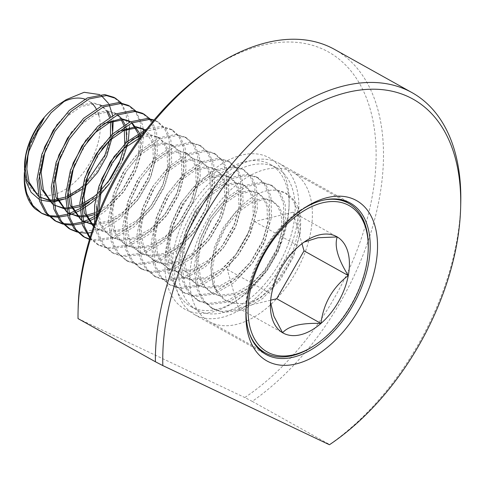 <?xml version="1.0" encoding="UTF-8"?>
<svg xmlns="http://www.w3.org/2000/svg" width="485" height="485" viewBox="0 0 485 485"><rect width="100%" height="100%" fill="white"/><g stroke="black" fill="none" stroke-linecap="round" stroke-linejoin="round"><path stroke-width="0.36" stroke-dasharray="2.42 1.82" d="M211.515 68.149A207.956 125.088 -60.8 0 1 359.009 82.596A207.956 125.088 -60.8 0 1 340.24 287.296A207.956 125.088 -60.8 0 1 244.81 397.536L252.236 401.368A213.151 128.216 119.2 0 0 346.696 290.667A213.151 128.216 119.2 0 0 334.577 49.421M460.75 203.276A213.151 128.216 -60.8 0 1 424.072 333.832A213.151 128.216 -60.8 0 1 329.612 444.533L329.436 444.751M303.21 208.805A86.645 52.119 119.2 0 0 301.609 209.817A86.645 52.119 119.2 0 0 260.96 256.335A86.645 52.119 119.2 0 0 246.053 309.406A86.645 52.119 119.2 0 0 246.028 311.303M274.243 255.941A86.645 52.119 119.2 0 0 289.151 202.869A86.645 52.119 119.2 0 0 249.49 153.848A86.645 52.119 119.2 0 0 179.959 211.145A86.645 52.119 119.2 0 0 172.139 296.444A86.645 52.119 119.2 0 0 233.594 302.458A86.645 52.119 119.2 0 0 274.243 255.941M186.416 214.515A81.45 48.991 -60.8 0 1 270.412 164.439A81.45 48.991 -60.8 0 1 289.06 206.731A81.45 48.991 -60.8 0 1 275.043 256.62A81.45 48.991 -60.8 0 1 236.832 300.348A81.45 48.991 -60.8 0 1 191.048 306.696A81.45 48.991 -60.8 0 1 186.416 214.515M283.913 261.336A86.645 52.119 119.2 0 0 278.99 163.269A86.645 52.119 119.2 0 0 189.635 216.54A86.645 52.119 119.2 0 0 194.558 314.607A86.645 52.119 119.2 0 0 283.913 261.336M281.088 259.996A81.45 48.991 119.2 0 0 276.456 167.81A81.45 48.991 119.2 0 0 192.46 217.886A81.45 48.991 119.2 0 0 197.092 310.067A81.45 48.991 119.2 0 0 281.088 259.996M252.236 401.368L329.612 444.533M78.03 318.596L244.81 397.536M78.206 318.378A207.956 125.088 -60.8 0 1 78.176 307.163M249.047 332.401A85.609 51.495 -60.8 0 1 289.8 218.171A85.609 51.495 -60.8 0 1 322.749 200.293M368.267 247.786A85.609 51.495 -60.8 0 1 324.125 338.021A85.609 51.495 -60.8 0 1 313.377 346.181M95.957 220.069L98.473 233.915L104.354 245.416L113.393 253.334L123.675 256.717L142.754 254.31L162.645 242.809L180.456 224.04L193.606 200.929L200.238 177.08L199.468 156.188L194.782 145.354L187.01 138.152L177.831 135.382L160.535 138.783L142.426 151.278L126.403 171.047L115.036 195.152L110.192 219.996L112.75 241.882L118.637 253.382L127.67 261.294L137.952 264.683L157.037 262.276L176.928 250.775L194.734 232.006L207.889 208.896L214.515 185.046L213.746 164.154L209.065 153.321L201.287 146.118L192.115 143.348L174.812 146.749L156.71 159.244L140.68 179.013L129.319 203.118L124.475 227.962L127.028 249.848L132.914 261.348L141.953 269.26L152.229 272.643L171.314 270.242L191.205 258.741L209.017 239.972L222.166 216.862L228.793 193.012L228.023 172.12L223.342 161.287L215.57 154.078L206.392 151.314L189.095 154.715L170.987 167.21L154.964 186.98L143.596 211.084L138.752 235.928L141.311 257.814L147.191 269.314L156.231 277.226L166.513 280.609L185.591 278.208L205.488 266.708L223.294 247.938L236.444 224.828L243.076 200.978L242.306 180.087L237.62 169.253L229.848 162.045L220.669 159.28L203.373 162.681L185.264 175.176L169.241 194.946L157.874 219.05L153.03 243.894L155.588 265.78L161.475 277.281L170.508 285.192L180.79 288.575L199.875 286.174L219.766 274.674L237.577 255.904L250.727 232.794L257.353 208.944L256.583 188.053L251.903 177.219L244.125 170.011L234.952 167.246L217.65 170.647L199.547 183.142L183.518 202.912L172.157 227.016L167.313 251.86L169.865 273.746L175.752 285.247L184.791 293.158L195.067 296.541L214.152 294.14L234.043 282.64L251.854 263.87L265.004 240.76L271.63 216.91L270.86 196.019L266.18 185.185L258.408 177.977L249.229 175.212L231.933 178.613L213.824 191.108L197.801 210.878L186.434 234.982L181.59 259.827L184.148 281.712L190.029 293.213L199.068 301.124L209.35 304.507L228.429 302.106L248.326 290.606L266.132 271.836L279.287 248.726L285.914 224.876L285.144 203.985L280.457 193.151L272.685 185.943L263.507 183.178L246.21 186.579L228.102 199.074L212.078 218.844L200.711 242.949L195.873 267.793L198.426 289.678L204.312 301.179L213.345 309.09L223.627 312.473L242.712 310.073L262.603 298.572L280.415 279.796L293.564 256.692L300.191 232.836L299.421 211.951L297.457 206.07C312.364 238.214 272.764 307.223 238.668 303.489L226.028 300.942L216.831 290.733C196.655 262.615 235.346 193.46 270.333 190.229A68.227 41.037 -60.8 0 1 286.029 193.388A68.227 41.037 -60.8 0 1 297.457 206.07M94.63 223.724L96.685 232.921L102.571 244.422L111.611 252.333L121.887 255.716L140.971 253.315L160.862 241.815L178.674 223.039L191.824 199.935L198.45 176.079L197.68 155.194L193 144.36L185.228 137.152L176.049 134.387L158.753 137.788L140.644 150.283L124.621 170.047L113.254 194.152L108.41 219.002L110.968 240.887L116.849 252.388L125.888 260.299L136.17 263.682L155.248 261.282L175.14 249.781L192.951 231.005L206.101 207.901L212.733 184.045L211.957 163.16L207.277 152.326L199.505 145.118L190.326 142.354L173.03 145.755L154.921 158.249L138.898 178.013L127.531 202.118L122.687 226.968L125.245 248.853L131.126 260.354L140.165 268.266L150.447 271.648L169.532 269.248L189.423 257.747L207.228 238.972L220.384 215.867L227.01 192.012L226.24 171.126L221.56 160.292L213.782 153.084L204.603 150.32L187.307 153.715L169.204 166.216L153.175 185.979L141.808 210.084L136.97 234.934L139.522 256.82L145.409 268.32L154.448 276.232L164.724 279.615L183.809 277.214L203.7 265.713L221.512 246.938L234.661 223.834L241.287 199.978L240.518 179.092L235.837 168.259L228.065 161.05L218.887 158.286L201.59 161.681L183.482 174.182L167.458 193.945L156.091 218.05L151.247 242.9L153.806 264.786L159.686 276.286L168.725 284.198L179.007 287.581L198.086 285.18L217.977 273.679L235.789 254.904L248.938 231.8L255.571 207.944L254.795 187.058L250.114 176.225L242.342 169.016L233.164 166.252L215.867 169.647L197.759 182.148L181.736 201.912L170.368 226.016L165.524 250.866L168.083 272.752L173.963 284.252L183.003 292.164L193.285 295.547L212.369 293.146L232.26 281.646L250.066 262.87L263.222 239.766L269.848 215.91L269.078 195.025L264.398 184.191L256.62 176.983L247.447 174.218L230.145 177.613L212.042 190.114L196.013 209.878L184.646 233.982L179.808 258.832L182.36 280.712L188.247 292.219L197.286 300.13L207.562 303.513L226.647 301.112L246.538 289.612L264.349 270.836L277.499 247.732L284.125 223.876L283.355 202.991L278.675 192.157L270.903 184.949L261.724 182.184L244.428 185.579L226.319 198.08L210.296 217.844L198.929 241.948L194.085 266.798L196.643 288.678L202.524 300.185L211.563 308.096L221.845 311.479L240.924 309.078L260.815 297.578L278.626 278.802L291.776 255.698L298.408 231.842L297.638 210.957L292.952 200.123L285.18 192.915L276.001 190.15L270.333 190.229M90.083 237.462L99.116 245.368L109.392 248.75L128.476 246.344L148.368 234.843L166.179 216.074L179.329 192.963L185.955 169.113L185.185 148.222L180.505 137.388L172.733 130.186L163.554 127.416L144.851 131.471M89.822 238.317L97.327 244.367L107.609 247.75L126.694 245.349L146.585 233.849L164.391 215.073L177.546 191.969L184.173 168.113L183.403 147.228L178.716 136.394L170.944 129.186L161.766 126.421L146.925 128.798M89.476 239.463L95.115 240.784L114.199 238.377L134.09 226.877L151.896 208.107L165.052 184.997L171.678 161.147L170.908 140.256L166.228 129.422L158.45 122.22L153.818 120.292M89.604 239.044L93.332 239.784L112.411 237.383L132.302 225.883L150.114 207.107L163.263 184.003L169.889 160.147L169.119 139.262L164.439 128.428L156.667 121.22L154.072 119.995M91.617 232.588L105.845 227.908L119.807 218.911L137.619 200.141L150.768 177.031L157.401 153.181L156.625 132.29L152.345 122.062M150.544 119.595L149.835 118.776M76.491 231.363L79.049 231.818L98.134 229.417L118.025 217.917L135.836 199.141L148.986 176.037L155.612 152.181L154.842 131.296L150.162 120.462L142.39 113.254M143.227 128.949L142.347 124.324L135.551 110.81M97.152 214.752L103.748 209.95L121.553 191.175L134.709 168.071L141.335 144.215L140.565 123.329L135.879 112.496L128.107 105.287M128.949 120.983L128.07 116.358L121.274 102.844M120.68 159.492L127.094 135.952L126.282 115.363L121.602 104.53L113.829 97.321M83.05 236.401L83.947 236.886M77.248 232.109L78.273 232.357M86.039 233.103L87.233 233.061M68.767 228.435L69.67 228.92M62.965 224.143L63.996 224.391M71.756 225.137L72.95 225.095M81.989 223.597L83.39 223.191M88.519 221.324L89.404 220.948M94.145 218.614L95.848 217.65M97.158 216.874L105.53 210.945L123.342 192.175L136.491 169.065L142.232 150.538L143.627 133.084M143.566 132.12L143.396 130.32M54.49 220.469L55.393 220.954M62.213 223.397L63.262 223.609M71.168 224.1L72.386 224.015M81.607 222.197L83.032 221.736M87.615 219.954L88.573 219.517M94.066 216.656L95.824 215.601M48.688 216.177L49.719 216.425M57.479 217.171L58.673 217.128M67.712 215.631L69.112 215.225M79.861 210.648L81.571 209.684M95.545 199.286L99.11 195.855M109.549 183.542L122.462 160.487M127.719 143.718L128.343 140.517M129.422 127.064L129.119 122.353M40.213 212.503L41.11 212.988M47.93 215.431L48.979 215.643M56.89 216.134L58.103 216.055M67.324 214.231L68.755 213.77M79.782 208.689L81.547 207.635M89.113 202.263L107.761 182.548M98.77 115.097A52.877 31.804 -60.8 0 1 73.005 183.773A52.877 31.804 -60.8 0 1 26.032 178.419A52.877 31.804 -60.8 0 1 24.535 165.476M58.436 104.705A52.877 31.804 -60.8 0 1 62.207 102.468M84.893 99.14A52.877 31.804 -60.8 0 1 91.228 102.711M96.169 108.773A52.877 31.804 -60.8 0 1 98.219 113.357M24.547 171.872L24.48 169.908M24.353 172.854L24.784 182.972M99.613 94.569L101.298 95.575M108.549 103.475L109.252 104.76M112.635 115.503L113.193 121.086M112.762 131.017L107.44 151.453L96.782 171.399L82.123 187.992L65.481 198.777L67.288 198.092M53.732 201.893L52.125 202.002M40.758 200.069L39.018 199.232M233.891 186.986A85.609 51.495 -60.8 0 1 292.758 172.145A85.609 51.495 -60.8 0 1 310.739 231.86A85.609 51.495 -60.8 0 1 268.217 306.829A85.609 51.495 -60.8 0 1 209.344 321.67A85.609 51.495 -60.8 0 1 191.363 261.948A85.609 51.495 -60.8 0 1 233.891 186.986M270.509 302.173L271.527 294.134C273.837 274.558 282.943 258.59 298.851 246.234L304.137 242.082M270.666 300.203L238.323 308.042L227.265 269.436L254.583 221.542L292.964 212.242L301.967 243.682M238.323 308.042L282.585 332.734M227.265 269.436L271.527 294.134M292.964 212.242L337.227 236.935M254.583 221.542L298.851 246.234M26.154 190.599C27.924 197.71 30.87 203.767 34.987 208.75M44.086 118.11L30.573 144.324L28.088 153.903M38.182 195.794L40.043 197.128M51.944 200.911L53.593 200.954M81.613 189.556L85.045 186.646M112.253 136.903L112.593 133.878M112.041 121.492L110.653 116.618M108.137 111.689L101.995 105.948L94.714 103.778L80.965 106.609L66.56 116.77L54.963 130.98L46.227 148.368M52.465 203.761L54.32 205.094M66.227 208.877L67.87 208.92M79.758 206.743L81.565 206.058M95.897 197.522L110.313 182.542L121.001 164.13L126.876 141.844M125.518 126.3L124.93 124.584M122.42 119.656L121.765 118.74M117.77 114.848L116.279 113.914L108.998 111.744L95.242 114.575L80.837 124.736L69.24 138.946L60.504 156.334M66.742 211.727L68.597 213.06M80.504 216.843L82.153 216.886M85.851 216.662L87.118 216.486M94.041 214.709L95.842 214.024M96.964 213.564L98.528 212.854M98.77 212.739L110.004 205.622L124.518 190.605L135.279 172.096L140.698 153.6L140.553 137.213M139.801 134.266L139.213 132.55M132.047 122.814L130.368 121.777M87.809 140.844L74.781 164.3M81.019 219.693L82.88 221.027M94.254 224.773L109.076 222.397L124.281 213.588L138.795 198.571L149.562 180.062L155.067 160.953L154.624 144.233L150.968 135.582L144.645 129.744M102.093 148.81L89.064 172.266M93.726 226.295L98.449 229.769L106.833 232.558L122.372 230.714L138.564 221.554L153.078 206.537L163.839 188.028L169.35 168.919L168.901 152.199L165.252 143.548L159.116 137.813L151.835 135.642L140.323 137.528M116.37 156.776L103.341 180.232M98.57 213.236L100.474 221.972L105.33 231.296L112.732 237.735L121.117 240.524L136.655 238.681L152.842 229.52L167.355 214.503L178.116 195.995L183.627 176.886L183.185 160.165L179.529 151.514L173.394 145.779L166.112 143.608L152.357 146.44L137.952 156.6L125.227 172.612L116.248 192.121L112.526 212.218L114.757 229.938L119.607 239.263L127.009 245.701L135.394 248.49L150.932 246.647L167.119 237.486L181.632 222.469L192.399 203.961L197.91 184.852L197.462 168.131L193.806 159.474L187.671 153.745L180.39 151.575L166.64 154.406L152.235 164.567L139.504 180.578L130.526 200.087L126.803 220.184L129.034 237.905L133.89 247.229L141.287 253.667L149.671 256.456L165.209 254.613L181.402 245.452L195.916 230.436L206.677 211.927L212.187 192.818L211.739 176.097L208.089 167.44L201.954 161.711L194.673 159.541L180.917 162.372L166.513 172.533L153.781 188.544L144.809 208.053L141.08 228.15L143.311 245.871L148.167 255.195L155.57 261.633L163.954 264.422L179.492 262.579L195.679 253.419L210.193 238.402L220.954 219.893L226.465 200.784L226.022 184.064L222.366 175.406L216.231 169.677L208.95 167.507L195.194 170.338L180.79 180.499L168.065 196.51L159.086 216.013L155.364 236.116L157.595 253.837L162.445 263.161L169.847 269.599L178.231 272.388L193.77 270.545L209.963 261.385L224.47 246.368L235.237 227.859L240.748 208.75L240.299 192.03L236.644 183.372L230.508 177.643L223.227 175.473L209.478 178.304L195.073 188.465L182.342 204.476L173.363 223.979L169.641 244.082L171.872 261.803L176.728 271.127L184.124 277.565L192.509 280.354L208.047 278.511L224.24 269.351L238.753 254.334L249.514 235.825L255.025 216.716L254.576 199.996L250.927 191.339L244.792 185.609L237.511 183.439L223.755 186.27L209.35 196.431L196.625 212.442L187.646 231.945L183.918 252.048L186.149 269.769L191.005 279.093L198.407 285.532L206.792 288.32L222.33 286.477L238.517 277.317L253.031 262.3L263.791 243.791L269.302 224.682L268.86 207.962L265.204 199.305L259.069 193.57L251.788 191.405L238.032 194.236L223.627 204.397L210.902 220.408L201.924 239.911L198.201 260.015L200.432 277.735L205.282 287.059L212.685 293.498L221.069 296.286L236.607 294.443L252.8 285.283L267.308 270.266L278.075 251.757L283.586 232.648L283.137 215.928L279.487 207.271L273.346 201.536L266.065 199.371L252.315 202.203L237.911 212.363L225.179 228.374L216.201 247.877L212.478 267.981L214.709 285.701L216.831 290.733M25.038 164.063L25.038 167.658M38.254 196.134L39.546 196.91M51.81 199.959L53.459 199.911M65.499 197.098L67.348 196.31M82.304 186.495L85.718 183.336M109.895 139.328L110.471 135.909M110.538 122.093L109.458 117.34M106.973 111.671L101.704 105.888M100.213 104.948L92.932 102.784L79.176 105.615L64.772 115.776L57.466 123.917M44.438 147.373L43.068 151.29L39.297 174.333M52.532 204.1L53.829 204.876M66.087 207.926L67.736 207.877M79.776 205.064L81.625 204.276M96.588 194.461L99.273 191.999M124.178 147.294L124.748 143.875M124.233 127.118L123.736 125.306M121.256 119.637L115.988 113.854M116.279 113.914L114.49 112.914L107.209 110.75L93.459 113.581L79.049 123.742L71.744 131.884M58.721 155.339L57.345 159.256L53.574 182.299M66.815 212.066L68.106 212.842M80.364 215.892L82.013 215.843M85.336 215.485L86.639 215.255M94.06 213.03L95.903 212.242M96.739 211.854L98.358 211.054M99.74 210.314L108.222 204.628L122.735 189.611L133.496 171.102L138.625 154.345L139.231 139.025M138.516 135.085L138.013 133.272M131.72 122.966L130.265 121.82M104.045 123.481L93.332 131.708L86.027 139.85M72.999 163.306L71.622 167.222L67.852 190.265M81.092 220.032L82.886 221.081M94.581 223.858L108.476 220.942L122.499 212.594L137.012 197.577L147.773 179.068L153.284 159.959L152.836 143.239L144.542 129.786M118.322 131.447L107.609 139.674L100.304 147.816M87.276 171.272L85.906 175.188L82.135 198.232M93.581 226.713L96.667 228.774L105.051 231.557L120.589 229.72L136.776 220.56L151.29 205.543L162.057 187.034L167.561 167.925L167.119 151.205L163.463 142.548L157.328 136.812L150.047 134.648L141.85 135.454M132.605 139.413L121.893 147.64L114.581 155.782M101.559 179.238L100.183 183.154L96.412 206.198M97.418 216.189L98.691 220.978L103.547 230.302L110.944 236.741L119.328 239.523L134.866 237.686L151.059 228.526L165.573 213.509L176.334 195L181.845 175.891L181.396 159.171L177.746 150.514L171.611 144.779L164.324 142.614L150.574 145.445L136.17 155.606L123.439 171.617L114.466 191.12L110.738 211.224L112.969 228.938L117.825 238.268L125.227 244.707L133.611 247.489L149.15 245.652L165.337 236.492L179.85 221.475L190.611 202.966L196.122 183.857L195.673 167.137L192.024 158.48L185.888 152.745L178.607 150.58L164.851 153.412L150.447 163.572L137.722 179.583L128.743 199.086L125.015 219.19L127.252 236.904L132.102 246.234L139.504 252.673L147.889 255.456L163.427 253.619L179.614 244.458L194.127 229.441L204.894 210.933L210.399 191.824L209.956 175.103L206.301 166.446L200.166 160.711L192.885 158.546L179.135 161.378L164.73 171.538L151.999 187.549L143.02 207.053L139.298 227.156L141.529 244.87L146.385 254.201L153.781 260.639L162.166 263.422L177.704 261.585L193.897 252.424L208.411 237.407L219.171 218.899L224.682 199.79L224.234 183.069L220.584 174.412L214.449 168.677L207.168 166.513L193.412 169.344L179.007 179.505L166.276 195.516L157.304 215.019L153.575 235.122L155.806 252.837L160.662 262.167L168.065 268.605L176.449 271.388L191.987 269.551L208.174 260.39L222.688 245.374L233.449 226.865L238.959 207.756L238.511 191.035L234.861 182.378L228.726 176.643L221.445 174.479L207.689 177.31L193.285 187.471L180.559 203.482L171.581 222.985L167.858 243.088L170.089 260.803L174.939 270.133L182.342 276.571L190.726 279.354L206.264 277.517L222.451 268.357L236.965 253.34L247.732 234.831L253.237 215.722L252.794 199.002L249.138 190.344L243.003 184.609L235.722 182.445L221.972 185.276L207.568 195.437L194.837 211.448L185.858 230.951L182.136 251.054L184.367 268.769L189.223 278.099L196.619 284.537L205.003 287.32L220.542 285.483L236.735 276.323L251.248 261.306L262.009 242.797L267.52 223.688L267.071 206.968L263.422 198.31L257.286 192.575L250.005 190.411L236.25 193.242L221.845 203.403L209.114 219.414L200.141 238.917L196.413 259.02L198.644 276.735L203.5 286.065L210.902 292.503L219.287 295.286L234.825 293.449L251.012 284.289L265.525 269.272L276.286 250.763L281.797 231.654L281.355 214.934L277.699 206.277L271.564 200.541L264.283 198.377L250.527 201.208L236.122 211.369L223.397 227.38L214.418 246.883L210.696 266.986L212.927 284.701L217.777 294.031L225.179 300.47L233.564 303.252L238.668 303.489M301.609 209.817L304.847 207.707M289.06 206.731L289.151 202.869M278.99 163.269L350.315 203.063M270.412 164.439L276.456 167.81M191.048 306.696L197.092 310.067M194.558 314.607L265.889 354.402M236.832 300.348L233.594 302.458M246.053 309.406L245.956 313.274M286.029 193.388L285.18 192.915M272.685 185.943L270.903 184.949M258.408 177.977L256.62 176.983M244.125 170.011L242.342 169.016M229.848 162.051L228.065 161.05M215.57 154.084L213.782 153.084M201.287 146.118L199.505 145.118M187.01 138.152L185.228 137.152M172.733 130.186L170.944 129.186M158.45 122.22L156.667 121.22M213.345 309.09L211.563 308.096M199.068 301.124L197.286 300.13M184.791 293.158L183.003 292.164M170.508 285.192L168.725 284.198M156.231 277.226L154.448 276.232M141.953 269.26L140.165 268.266M127.67 261.294L125.888 260.299M113.393 253.328L111.605 252.333M99.116 245.368L97.327 244.367M292.758 172.145L342.78 200.05M270.509 300.682L270.418 304.356M303.034 242.761L305.774 240.978M209.344 321.67L259.366 349.57M226.028 300.942L225.179 300.47M82.893 221.093L82.383 220.808M98.449 229.769L96.667 228.774M159.116 137.813L157.328 136.812M112.732 237.735L110.944 236.741M173.394 145.779L171.611 144.779M127.009 245.701L125.227 244.707M187.671 153.745L185.888 152.745M141.287 253.667L139.504 252.673M201.954 161.711L200.166 160.711M155.57 261.633L153.781 260.639M216.231 169.677L214.449 168.677M169.847 269.599L168.065 268.605M230.508 177.643L228.726 176.643M184.124 277.565L182.342 276.571M244.792 185.609L243.003 184.609M198.407 285.532L196.619 284.537M259.069 193.57L257.286 192.575M212.685 293.498L210.902 292.503M273.346 201.536L271.564 200.541"/><path stroke-width="0.73" d="M78.085 311.03L78.176 307.163A207.956 125.088 -60.8 0 1 113.963 179.789A207.956 125.088 -60.8 0 1 211.515 68.149L214.752 66.039A213.151 128.216 119.2 0 0 114.763 180.468A213.151 128.216 119.2 0 0 78.085 311.03A213.151 128.216 119.2 0 0 78.03 318.596L155.4 361.762A213.151 128.216 -60.8 0 1 192.139 223.633A213.151 128.216 -60.8 0 1 411.947 92.586A213.151 128.216 -60.8 0 1 460.75 203.276L460.653 207.137A207.956 125.088 119.2 0 0 365.466 89.489A207.956 125.088 119.2 0 0 198.589 227.004A207.956 125.088 119.2 0 0 162.833 365.593L155.4 361.762M411.947 92.586L334.577 49.421A213.151 128.216 119.2 0 0 214.752 66.039M162.833 365.593L329.436 444.751A207.956 125.088 119.2 0 0 424.866 334.511A207.956 125.088 119.2 0 0 460.653 207.137M261.761 257.014A91.847 55.248 -60.8 0 1 304.847 207.707A91.847 55.248 -60.8 0 1 369.988 214.085A91.847 55.248 -60.8 0 1 361.701 304.495A91.847 55.248 -60.8 0 1 287.999 365.235A91.847 55.248 -60.8 0 1 245.956 313.274A91.847 55.248 -60.8 0 1 261.761 257.014M246.028 311.303A86.645 52.119 119.2 0 0 265.889 354.402A86.645 52.119 119.2 0 0 355.244 301.13A86.645 52.119 119.2 0 0 350.315 203.063A86.645 52.119 119.2 0 0 303.21 208.805M324.986 337.481A83.875 50.452 119.2 0 0 368.236 249.078A83.875 50.452 119.2 0 0 291.352 220.063A83.875 50.452 119.2 0 0 249.205 323.55A83.875 50.452 119.2 0 0 314.456 345.478A83.875 50.452 119.2 0 0 324.986 337.481M322.749 200.293A85.609 51.495 -60.8 0 1 348.666 203.336A85.609 51.495 -60.8 0 1 368.267 247.786L368.236 249.078M144.851 131.471L128.149 143.311L112.126 163.081L100.759 187.186L95.957 220.069M146.925 128.798L126.367 142.317L110.337 162.081L98.97 186.185L94.593 205.476L94.63 223.724M153.818 120.292L149.277 119.449L131.975 122.85L113.872 135.345L97.843 155.115L86.475 179.22L81.638 204.064L84.19 225.949L90.083 237.462M154.072 119.995L147.488 118.455L130.192 121.856L112.083 134.351L96.06 154.115L84.693 178.219L79.849 203.069L82.408 224.955L89.822 238.317M152.345 122.062L150.544 119.595M149.835 118.776L144.172 114.254L134.994 111.483L117.697 114.884L99.589 127.379L83.566 147.149L72.198 171.254L67.354 196.098L69.913 217.983L75.793 229.484L84.833 237.401L89.476 239.463M144.172 114.254L142.39 113.254L133.211 110.489L115.915 113.89L97.806 126.385L81.783 146.149L70.416 170.253L65.572 195.103L68.124 216.989L74.011 228.49L83.05 236.401L84.833 237.401M135.551 110.81L129.895 106.288L120.716 103.517L103.42 106.918L85.311 119.413L69.288 139.183L57.921 163.287L53.077 188.131L55.636 210.017L61.516 221.518L70.555 229.435L77.248 232.109M129.895 106.288L128.107 105.287L118.928 102.523L101.632 105.924L83.523 118.419L67.5 138.189L56.133 162.287L51.295 187.137L53.847 209.023L59.734 220.523L68.767 228.435L70.555 229.435M121.274 102.844L115.612 98.322L106.433 95.551L89.137 98.952L71.034 111.447L55.005 131.217L43.638 155.321L38.8 180.165L41.352 202.051L47.239 213.552L56.278 221.469L62.965 224.143M115.612 98.322L113.829 97.321L104.651 94.557L87.355 97.958L69.246 110.453L53.223 130.222L41.855 154.321L37.012 179.171L39.57 201.057L45.451 212.557L54.49 220.469L56.278 221.469M83.947 236.886L89.604 239.044M78.273 232.357L86.039 233.103M87.233 233.061L91.617 232.588M69.67 228.92L76.491 231.363M63.996 224.391L71.756 225.137M72.95 225.095L81.989 223.597M83.39 223.191L88.519 221.324M89.404 220.948L94.145 218.614M95.848 217.65L97.158 216.874M143.627 133.084L143.566 132.12M143.396 130.32L143.227 128.949M55.393 220.954L62.213 223.397M63.262 223.609L71.168 224.1M72.386 224.015L81.607 222.197M83.032 221.736L87.615 219.954M88.573 219.517L94.066 216.656M95.824 215.601L97.152 214.752M24.48 169.908L25.796 155.831C28.73 142.093 34.823 129.519 44.086 118.11L30.015 143.863L24.353 172.854L24.25 176.886A68.227 41.037 119.2 0 1 24.517 172.199C24.153 180.432 25.008 187.725 27.075 194.085L32.956 205.585L41.995 213.503L48.688 216.177M49.719 216.425L57.479 217.171M58.673 217.128L67.712 215.631M69.112 215.225L79.861 210.648M81.571 209.684L91.253 202.979L95.545 199.286M99.11 195.855L109.549 183.542M122.462 160.487L127.719 143.718M128.343 140.517L129.422 127.064M129.119 122.353L128.949 120.983M24.25 176.886A68.227 41.037 119.2 0 0 26.184 193.588A68.227 41.037 119.2 0 0 34.987 208.75L41.995 213.503M41.11 212.988L47.93 215.431M48.979 215.643L56.89 216.134M58.103 216.055L67.324 214.231M68.755 213.77L79.782 208.689M81.547 207.635L89.113 202.263M107.761 182.548L120.68 159.492M24.486 167.367L24.535 165.476A52.877 31.804 -60.8 0 1 58.436 104.705L66.257 99.607L84.147 92.296L99.613 94.569M62.207 102.468A52.877 31.804 -60.8 0 1 84.893 99.14M91.228 102.711A52.877 31.804 -60.8 0 1 96.169 108.773M98.219 113.357A52.877 31.804 -60.8 0 1 98.77 115.097M39.018 199.232L31.052 192.23L26.063 181.566L24.547 171.872M24.784 182.972L26.154 190.599M24.517 172.199L28.912 151.278L38.109 130.72L51.058 112.799L66.257 99.607M101.298 95.575L108.549 103.475M109.252 104.76L112.635 115.503M113.193 121.086L112.762 131.017M53.593 200.954L65.481 198.777L53.732 201.893M52.125 202.002L40.758 200.069M304.137 242.082L317.942 237.753L337.227 236.935C334.195 246.053 337.881 258.917 348.285 275.541C332.54 287.617 323.434 303.586 320.967 323.434A55.144 33.174 119.2 0 0 348.285 275.541A55.144 33.174 119.2 0 0 337.227 236.935A55.144 33.174 119.2 0 0 305.774 240.978A55.144 33.174 119.2 0 0 298.851 246.234A55.144 33.174 119.2 0 0 271.527 294.134A55.144 33.174 119.2 0 0 270.418 304.356A55.144 33.174 119.2 0 0 282.585 332.734A55.144 33.174 119.2 0 0 320.967 323.434C301.567 322.761 288.769 325.859 282.585 332.734L273.922 316.293L270.509 302.173M301.967 243.682L304.022 250.842L276.699 298.742L270.666 300.203M276.699 298.742L320.967 323.434M304.022 250.842L348.285 275.541M314.456 345.478L313.377 346.181A85.609 51.495 -60.8 0 1 265.253 352.856A85.609 51.495 -60.8 0 1 249.047 332.401M28.088 153.903L26.839 169.029L29.076 182.142L38.182 195.794M40.043 197.128L49.719 200.693L51.944 200.911M67.288 198.092L81.613 189.556M85.045 186.646L97.485 172.587L106.724 156.164L112.253 136.903M112.593 133.878L112.041 121.492M110.653 116.618L108.137 111.689M46.227 148.368L44.85 152.29L41.128 172.393L43.359 190.108L52.465 203.761M54.32 205.094L63.996 208.659L66.227 208.877M67.87 208.92L79.758 206.743M81.565 206.058L95.897 197.522M126.876 141.844L126.064 128.301L125.518 126.3M124.93 124.584L122.42 119.656M121.765 118.74L117.77 114.848M60.504 156.334L59.134 160.256L55.405 180.359L57.636 198.074L66.742 211.727M68.597 213.06L78.279 216.625L80.504 216.843M82.153 216.886L85.851 216.662M87.118 216.486L94.041 214.709M95.842 214.024L96.964 213.564M140.553 137.213L139.801 134.266M139.213 132.55L132.047 122.814M130.368 121.777L123.275 119.71L109.519 122.541L95.115 132.702L87.809 140.844M74.781 164.3L73.411 168.222L69.682 188.325L71.919 206.04L81.019 219.693M82.88 221.027L92.556 224.591L94.254 224.773M144.645 129.744L137.552 127.676L123.802 130.507L109.398 140.668L102.093 148.81M89.064 172.266L87.688 176.188L83.966 196.286L86.197 214.006L93.726 226.295M140.323 137.528L123.675 148.634L116.37 156.776M103.341 180.232L101.971 184.154L98.57 213.236M25.796 155.831L25.038 164.063M25.038 167.658L27.293 181.147L38.254 196.134M40.049 197.183L47.936 199.693L51.81 199.959M53.459 199.911L65.499 197.098M67.348 196.31L79.661 188.695L82.304 186.495M85.718 183.336L104.936 155.17L109.895 139.328M110.471 135.909L110.538 122.093M109.458 117.34L106.973 111.671M101.704 105.888L100.213 104.948L101.995 105.948M57.466 123.917L44.438 147.373M39.297 174.333L41.571 189.114L52.532 204.1M54.332 205.149L62.213 207.659L66.087 207.926M67.736 207.877L79.776 205.064M81.625 204.276L93.938 196.661L96.588 194.461M99.273 191.999L110.701 178.522L119.219 163.136L124.178 147.294M124.748 143.875L124.233 127.118M123.736 125.306L121.256 119.637M115.988 113.854L114.49 112.914M71.744 131.884L58.721 155.339M53.574 182.299L55.854 197.08L66.815 212.066M68.609 213.115L76.491 215.625L80.364 215.892M82.013 215.843L85.336 215.485M86.639 215.255L94.06 213.03M95.903 212.242L96.739 211.854M98.358 211.054L99.74 210.314M139.231 139.025L138.516 135.085M138.013 133.272L131.72 122.966M130.265 121.82L128.774 120.88L121.486 118.716L104.045 123.481M86.027 139.85L72.999 163.306M67.852 190.265L70.131 205.046L81.092 220.032M82.886 221.081L90.774 223.591L94.581 223.858M144.542 129.786L143.051 128.846L135.77 126.682L118.322 131.447M100.304 147.816L87.276 171.272M82.135 198.232L84.408 213.012L93.581 226.713M141.85 135.454L132.605 139.413M114.581 155.782L101.559 179.238M96.412 206.198L97.418 216.189M342.78 200.05L348.666 203.336M259.366 349.57L265.253 352.856M41.334 197.91L39.546 196.91M55.611 205.876L53.829 204.876M69.895 213.843L68.106 212.842M130.556 121.88L128.774 120.88M84.172 221.803L82.383 220.808M144.833 129.847L143.051 128.846"/></g></svg>
